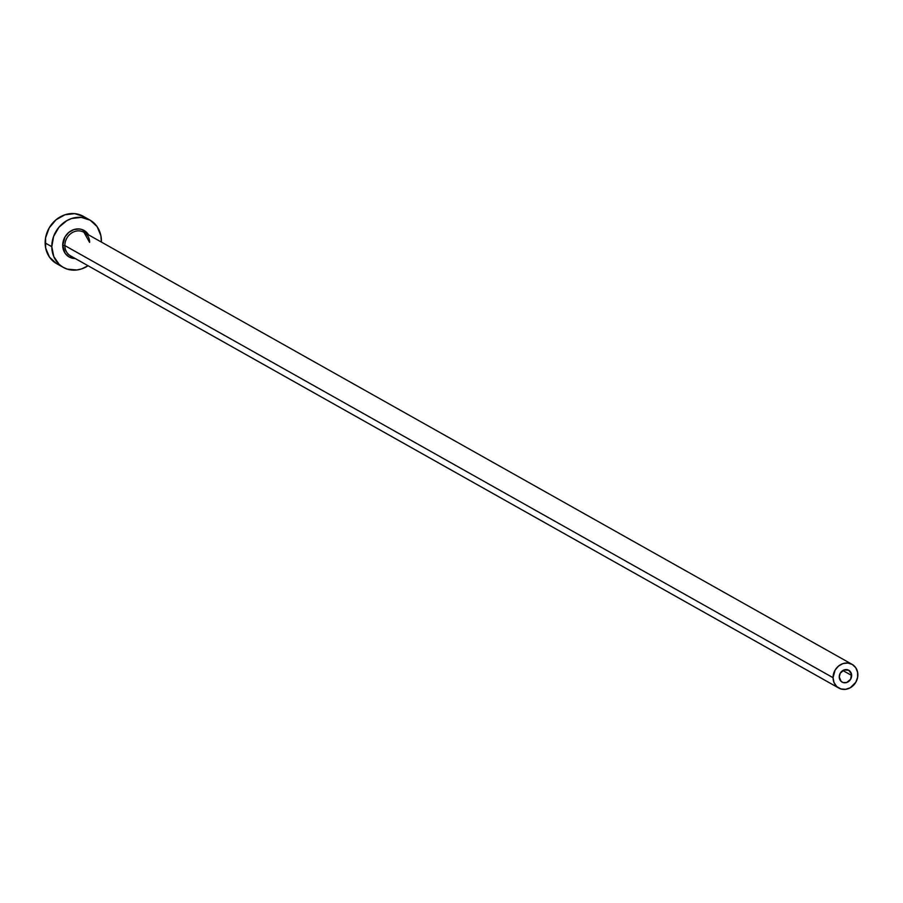 <?xml version="1.0" encoding="UTF-8"?>
<svg xmlns="http://www.w3.org/2000/svg" width="903" height="903" viewBox="0 0 903 903"><rect width="100%" height="100%" fill="white"/><g stroke="black" fill="none" stroke-linecap="round" stroke-linejoin="round"><path stroke-width="1.35" d="M851.653 675.455A6.795 6.005 -60.6 0 1 848.448 681.607A6.795 6.005 -60.6 0 1 842.115 682.115A6.795 6.005 -60.6 0 1 839.248 676.945L840.264 673.164L844.192 669.902L848.854 670.319L851.518 674.191L850.626 679.225L846.709 682.499L843.12 682.555L841.099 681.37L839.248 676.945A6.795 6.005 -60.6 0 1 842.443 670.782A6.795 6.005 -60.6 0 1 848.775 670.274A6.795 6.005 -60.6 0 1 851.653 675.455L842.86 670.511L851.653 675.455M89.521 242.252L83.923 232.252A13.579 11.999 119.4 0 0 71.258 233.256A13.579 11.999 119.4 0 0 64.858 245.582L62.713 245.379L65.106 253.28L68.967 256.87L75.22 258.518A15.216 13.443 -60.6 0 1 62.713 245.379L64.858 245.582A13.579 11.999 119.4 0 0 71.8 256.497M89.657 242.331A13.579 11.999 119.4 0 0 82.726 231.676A13.579 11.999 119.4 0 0 64.858 245.582L833.051 677.69A13.579 11.999 -60.6 0 1 839.44 665.376A13.579 11.999 -60.6 0 1 852.105 664.36A13.579 11.999 -60.6 0 1 857.85 674.71A13.579 11.999 -60.6 0 1 851.461 687.025A13.579 11.999 -60.6 0 1 838.785 688.041A13.579 11.999 -60.6 0 1 833.051 677.69L64.858 245.582A13.579 11.999 119.4 0 0 70.603 255.921L838.785 688.041M89.916 220.039L83.268 216.302A27.169 24.009 119.4 0 0 57.939 218.323A27.169 24.009 119.4 0 0 45.15 242.952L51.798 246.688A27.169 24.009 -60.6 0 1 64.587 222.059A27.169 24.009 -60.6 0 1 89.916 220.039A27.169 24.009 -60.6 0 1 101.396 240.74A27.169 24.009 -60.6 0 1 101.373 242.072L100.888 235.672L97.118 226.642L90.221 220.219L81.259 217.363L71.585 218.526L66.935 220.58L58.932 227.24L53.616 236.417L51.798 246.688L45.15 242.952A27.169 24.009 119.4 0 0 56.629 263.653L63.278 267.39A27.169 24.009 -60.6 0 1 51.798 246.688L53.751 256.52L59.192 264.398L62.973 267.209L67.273 269.128L76.778 269.986L81.62 268.902L88.065 265.742A27.169 24.009 -60.6 0 1 63.278 267.39M62.713 245.379L64.993 236.925L68.797 232.41L73.786 229.61L79.204 228.956L81.823 229.486L86.349 232.127L88.539 234.848A15.216 13.443 -60.6 0 0 72.861 229.949A15.216 13.443 -60.6 0 0 62.713 245.379M83.584 216.472L74.61 213.627L64.937 214.79L56.02 219.79L49.225 227.861L45.59 237.771L45.658 248.02L49.428 257.05L56.325 263.473M833.051 677.69L834.022 682.6L836.742 686.54L840.783 688.899L845.535 689.339L850.276 687.77L855.807 682.262L857.624 677.295L857.59 672.171L855.705 667.667L852.263 664.45L847.782 663.028L842.939 663.603L838.481 666.098L835.083 670.139L833.051 677.69M83.923 232.252L852.105 664.36"/></g></svg>
